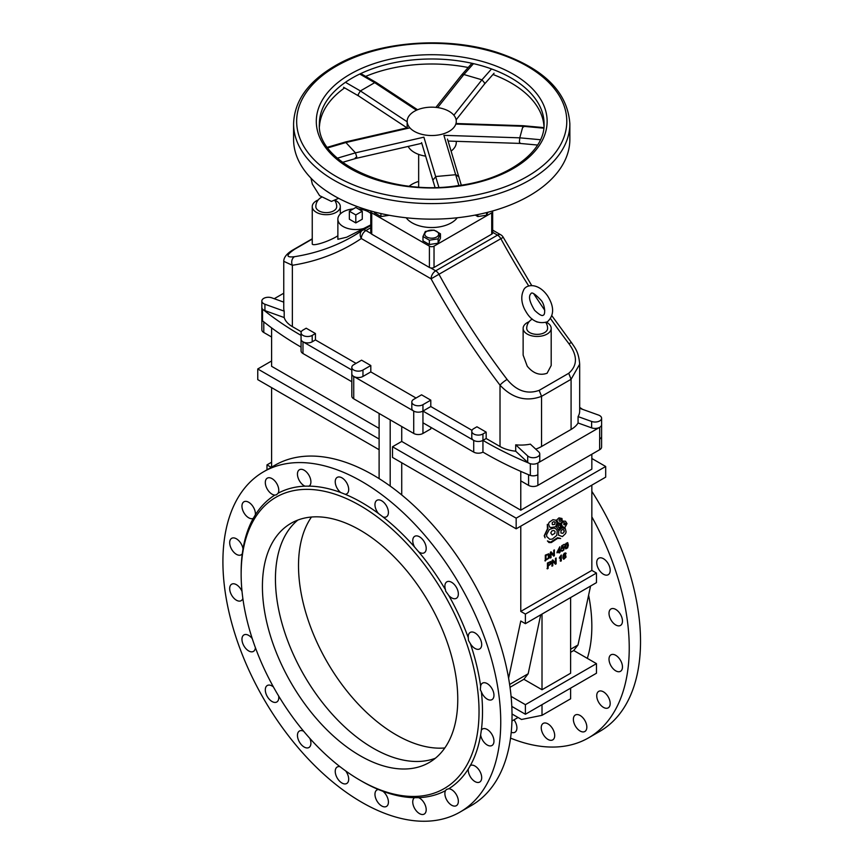 <?xml version="1.0" encoding="UTF-8"?>
<svg xmlns="http://www.w3.org/2000/svg" width="864" height="864" viewBox="0 0 864 864"><rect width="100%" height="100%" fill="white"/><g stroke="black" fill="none" stroke-linecap="round" stroke-linejoin="round"><path stroke-width="1.3" d="M560.228 538.294L557.474 537.743L550.498 542.182L547.409 540.929L548.975 542.57L551.34 542.538L557.582 538.391L560.66 538.542M548.111 565.412L548.111 563.328L550.379 562.313L550.282 563.933L548.111 565.412M546.998 568.609L548.111 568.469L548.111 566.093L550.951 563.857L550.822 561.47L547.441 563.026L547.441 568.858M557.615 551.826L559.202 548.284L559.202 550.919L557.615 551.826M558.76 552.712L559.818 552.604L560.498 550.822L560.498 550.163L559.818 550.552L559.818 546.772L556.999 552.182L556.999 552.841L559.202 551.578L559.202 552.971M545.983 559.915L545.983 555.444L548.186 554.483L548.467 557.82L545.983 559.915M544.871 560.736L548.834 558.274L549.482 555.347L548.824 553.77L545.303 555.152L545.303 560.984M565.704 546.34L566.114 543.985L567.313 543.326L567.356 547.409L566.104 548.176L565.704 546.34M567.518 547.009L567.184 546.318M565.067 546.61L565.736 548.899L567.626 547.862L568.35 545.195L567.702 542.614L565.931 543.445L564.635 546.35M563.954 558.544L563.749 556.772L565.207 555.714L565.412 557.399L564.084 558.587M565.056 553.835L566.104 553.673L565.78 552.949L564.343 553.262L563.069 555.314L562.896 558.09L563.749 559.289L566.05 557.086L565.531 554.926L563.468 556.481L564.073 554.191L565.445 553.91M560.704 550.066L561.956 551.275L563.825 550.001L564.246 547.02L563.274 546.782L561.967 547.862L562.237 546.134L564.246 544.288L561.74 545.735L561.254 549.018L563.263 547.506L563.522 549.601L562.518 550.53L561.136 550.314M560.66 561.222L561.287 560.866L561.287 555.012L559.429 557.539L559.418 558.241L560.66 556.664L560.228 560.974M551.707 565.898L552.776 565.78L552.776 561.2L555.433 564.246L556.114 563.846L556.114 558.014L555.476 558.382L555.476 562.961L552.82 559.915L552.139 560.315L552.139 566.147M549.968 557.798L551.038 557.68L551.038 553.1L553.694 556.146L554.375 555.746L554.375 549.914L553.738 550.282L553.738 554.861L551.081 551.815L550.4 552.215L550.4 558.047M565.196 523.314L565.121 524.891L563.965 524.75M563.814 524.675L563.954 522.515L565.607 523.508M567.011 523.606L565.499 521.219L563.35 521.089L561.406 524.113L562.594 526.781L565.056 527.386L567.011 523.606M557.518 522.623L560.639 523.303L562.734 521.467M553.824 530.464L555.034 531.36L554.839 533.336L552.128 534.956L550.757 532.958L551.923 530.863L553.824 530.464M553.813 528.055L549.31 529.481L546.642 534.481L546.664 536.468L549.774 539.309L552.29 539.093L556.751 535.421L557.258 530.604L555.52 528.455L554.245 528.304M554.882 522.634L554.796 524.362L552.614 524.729M554.591 521.856L555.314 522.882M552.312 524.524L552.182 522.698L553.64 521.651L555.023 522.104M557.021 522.882L555.865 520.182L552.949 519.696L549.212 522.266L548.5 523.8L549.558 527.008L550.854 527.548L555.66 526.738L557.021 522.882M560.995 519.869L560.812 521.273L559.591 521.251M559.354 521.089L558.986 519.912L559.904 519.059L561.416 520.063M562.28 521.197L561.967 518.486L558.965 517.882L556.837 519.858L557.95 522.871M558.965 527.764L558.187 526.748L558.716 525.247L560.066 525.15L560.671 526.554L559.073 527.807M559.667 523.768L557.788 524.027L556.546 526.986L558.263 529.664L561.773 527.04L560.11 524.016M563.846 531.122L564.203 531.824L562.885 533.293L561.114 533.066M560.952 532.98L560.952 530.831L562.388 529.535L563.922 529.87L564.268 531.252M566.114 531.976L565.326 528.649L561.946 527.915L558.76 530.777L558.5 535.162L562.41 536.587L565.574 533.596L566.114 531.976M547.312 524.416L547.43 528.887L544.212 535.766L545.076 537.829L544.633 535.518L548.014 528.368L547.312 524.416M435.359 758.246A138.132 79.747 60 0 1 304.052 675.27A138.132 79.747 60 0 1 297.842 520.063A138.132 79.747 -120 0 0 284.742 632.405A138.132 79.747 -120 0 0 373.118 748.181A138.132 79.747 -120 0 0 435.359 758.246M444.809 747.965A138.132 79.747 60 0 1 327.121 661.954A138.132 79.747 60 0 1 311.472 517.028M379.112 449.701L257.753 379.631L257.753 368.971L271.598 360.979M588.611 595.145A143.575 82.89 60 0 1 587.315 658.357M271.598 467.165L271.598 387.623M477.835 214.564L477.835 216.562L475.265 215.082M486.562 212.587L486.562 215.212L477.835 216.562M487.944 212.231L486.562 215.212M434.03 246.154A3.262 1.879 180 0 1 429.408 246.154L429.408 267.462A3.262 1.879 0 0 0 430.65 267.916A3.262 1.879 180 0 0 434.03 267.462L434.03 246.154L491.713 212.846L491.713 234.166L434.03 267.462M492.534 211A3.262 1.879 180 0 1 492.664 211.518A3.262 1.879 180 0 1 491.713 212.846M429.408 267.462L371.725 234.166L371.725 212.846A3.262 1.879 180 0 1 370.775 211.518A3.262 1.879 180 0 1 370.904 211M371.725 212.846L429.408 246.154M389.232 215.276L380.927 216.562L374.533 212.868L374.533 211.982M406.177 217.771A27.734 16.016 0 0 0 451.332 222.836A27.734 16.016 0 0 0 457.25 217.771M440.456 233.798L440.456 238.14L438.113 243.184L429.376 244.534L422.982 240.84L422.982 236.498L429.376 240.192L438.113 238.842L440.456 233.798L434.063 230.105L425.326 231.455L422.982 236.498M436.633 237.006A6.955 4.018 180 0 1 429.916 238.043A6.955 4.018 180 0 1 425.412 232.47A6.955 4.018 180 0 1 435.704 230.872A6.955 4.018 180 0 1 436.633 237.006M429.376 240.192L429.376 244.534M438.113 238.842L438.113 243.184M380.927 213.559L380.927 216.562M370.775 211.518L370.775 232.837A3.262 1.879 180 0 0 370.958 233.453A3.262 1.879 0 0 0 371.725 234.166M492.664 211.518L492.664 232.837A3.262 1.879 180 0 1 491.713 234.166M418.662 181.408A27.734 16.016 0 0 0 409.277 186.127M537.16 322.034L535.334 321.138M334.973 200.804A10.444 10.444 0 0 1 336.722 206.593A10.444 6.026 180 0 1 326.279 212.62A10.444 6.026 180 0 1 315.835 206.593A10.444 10.444 0 0 1 321.451 197.327M545.854 322.553A10.444 10.444 0 0 1 547.603 328.342A10.444 6.026 180 0 1 544.547 332.608A10.444 6.026 180 0 1 537.16 334.368A10.444 6.026 180 0 1 526.727 328.342A10.444 10.444 0 0 1 532.332 319.086M362.275 211.205L362.275 219.197L355.806 222.923L349.348 219.197L349.348 211.205L355.806 214.931L362.275 211.205L355.806 207.468L349.348 211.205M355.806 222.923L355.806 214.931M370.775 224.899L346.702 237.211L337.867 239.296L337.867 219.197A17.95 10.357 180 0 1 353.268 208.937M365.656 227.858A17.95 10.357 180 0 1 347.285 228.312A17.95 10.357 180 0 1 337.867 219.197M358.344 208.937A17.95 10.357 180 0 1 370.775 213.473M515.711 451.213L527.699 462.348L527.699 455.954A6.523 3.769 180 0 0 535.032 457.585A6.523 3.769 180 0 0 539.762 453.967A6.523 3.769 180 0 0 538.78 451.969L530.356 444.15A29.365 16.956 180 0 1 515.711 444.82L515.711 451.213A29.365 16.956 180 0 1 500.018 446.504L486.173 438.512L486.173 432.119L476.939 426.784L473.71 428.652A6.523 3.769 0 0 0 471.798 431.32A6.523 3.769 0 0 0 475.826 434.797A6.523 3.769 0 0 0 482.944 433.976L486.173 432.119M579.679 364.057L579.679 411.07A29.365 16.956 180 0 1 578.07 416.599L578.07 422.993A29.365 16.956 180 0 1 571.082 429.451L541.544 446.504A29.365 16.956 180 0 1 535.702 449.118M541.544 446.504L541.544 396.349C526.208 402.03 512.363 398.304 500.018 385.171A6.523 1.156 -37.3 0 1 507.103 379.447A485.676 280.4 60 0 1 439.085 274.504A6.523 3.769 -120 0 0 435.694 270.821A6.523 3.769 120 0 0 431.071 278.813L503.248 237.319A6.523 6.523 0 0 0 500.785 234.803A6.523 3.769 120 0 0 497.524 235.127A6.523 3.769 60 0 1 500.915 238.799A485.676 280.4 -120 0 0 528.79 286.06M550.595 318.686A485.676 280.4 -120 0 0 568.944 343.742A6.523 1.156 -37.3 0 1 571.655 342.857C575.165 348.138 578.696 351.896 579.679 364.176L571.082 379.296L571.082 429.451M568.944 343.742C577.66 355.709 577.584 365.558 568.728 373.291L539.19 390.344C527.288 394.6 516.586 390.96 507.103 379.447M523.13 328.342L523.13 355.126L527.245 366.185C533.174 373.442 539.784 375.797 547.085 373.259L551.189 365.515L551.189 328.342A14.029 8.1 180 0 1 542.527 335.826A14.029 8.1 180 0 1 527.245 334.076A14.029 8.1 180 0 1 523.13 328.342A14.029 8.1 180 0 1 527.245 322.618A14.029 8.1 180 0 1 529.092 321.721M301.288 331.765L292.356 326.614L292.356 265.28A6.523 5.206 -99 0 1 294.494 256.694C285.779 257.71 285.854 255.204 294.71 249.199L312.25 239.069M318.211 199.962A14.029 8.1 0 0 0 312.25 206.593L312.25 243.756C311.915 246.607 326.538 242.384 336.204 236.812L337.867 235.786M362.524 230.299A6.523 5.324 56 0 0 362.264 230.461L362.264 230.461A6.523 5.324 56 0 0 361.303 238.529A6.523 3.769 -60 0 1 365.915 230.537A6.523 3.769 -120 0 0 362.653 230.213A6.523 3.769 -120 0 0 362.524 230.299M500.018 446.504L500.018 385.171A492.199 284.17 -120 0 1 431.071 278.813L361.303 238.529A492.199 284.17 -120 0 1 292.356 265.28L283.759 261.317M571.655 342.857L551.923 315.824M315.436 333.536L306.202 328.212L302.972 330.08A6.523 3.769 180 0 0 301.061 332.737L301.061 339.142A6.523 3.769 0 0 0 303.059 341.852L303.059 341.842A6.523 3.769 0 0 0 312.206 341.798L315.436 339.93L315.436 333.536L312.206 335.405A6.523 3.769 180 0 1 305.089 336.226A6.523 3.769 180 0 1 301.061 332.737M356.044 363.377L315.436 339.93M370.807 365.515L361.573 360.18L353.732 364.716A6.523 3.769 180 0 0 351.821 367.373L351.821 373.766A6.523 3.769 0 0 0 353.819 376.488A6.523 3.769 0 0 0 362.966 376.434L370.807 371.909L370.807 365.515L362.966 370.04A6.523 3.769 180 0 1 355.849 370.861A6.523 3.769 180 0 1 351.821 367.373M416.027 398.012L370.807 371.909M430.79 400.151L421.567 394.816L413.726 399.352A6.523 3.769 0 0 0 411.815 402.008A6.523 3.769 0 0 0 415.843 405.497A6.523 3.769 0 0 0 422.95 404.676L430.79 400.151L430.79 406.534L472.025 430.337M292.356 326.614A29.365 16.956 180 0 1 284.202 317.552L284.202 311.159A29.365 16.956 180 0 1 283.759 308.232L283.759 261.338C283.716 255.29 291.254 250.852 293.706 249.491L312.25 238.788M353.819 376.488L413.64 411.026A6.523 3.769 180 0 0 419.418 412.117A6.523 3.769 0 0 0 422.95 411.07L430.79 406.534M411.815 402.008L411.815 408.402A6.523 3.769 0 0 0 413.64 411.016M303.059 341.842L351.821 369.997M301.061 335.383A352.76 203.666 0 0 1 263.725 310.079L263.725 310.079A6.523 3.769 0 0 0 264.924 310.63L284.202 317.552M284.202 311.159L264.924 304.236A6.523 3.769 180 0 1 261.835 301.039A6.523 3.769 180 0 1 265.194 297.745A6.523 3.769 180 0 1 271.814 297.842L283.759 302.13M274.234 298.706L283.759 293.209M261.835 307.346A6.523 3.769 0 0 0 261.835 307.433A6.523 3.769 0 0 0 262.526 309.107A352.76 203.666 0 0 0 262.526 309.118L262.526 309.118A6.523 3.769 0 0 1 261.835 307.433L261.835 319.151A6.523 3.769 0 0 0 262.526 320.836A352.76 203.666 0 0 0 262.559 320.857A352.76 203.666 0 0 0 263.725 321.797A352.76 203.666 0 0 0 301.061 347.101M578.07 416.599L591.624 421.459A6.523 3.769 0 0 0 598.244 421.556A6.523 3.769 0 0 0 601.603 418.262A6.523 3.769 0 0 0 598.514 415.066L579.679 408.305M527.699 455.954L515.711 444.82M512.158 706.612A143.575 82.89 60 0 1 511.855 707.368M379.112 413.467L379.112 478.602M591.84 485.136L591.84 570.391L596.462 573.048L525.398 614.077L525.398 623.668L520.776 621.011L508.604 678.197M525.398 623.668L596.462 582.638L596.462 573.048M590.555 586.051L578.005 644.987L573.728 650.506L596.462 663.638L596.462 673.229L525.398 714.258L525.398 704.668L596.462 663.638M390.193 486.065L390.193 419.861M401.728 462.758L401.728 494.942M516.164 528.822L605.686 477.144L605.686 466.484L516.164 518.173L516.164 528.822L392.494 457.423L392.494 446.764L401.728 441.439L520.776 510.181L591.84 469.152L591.84 454.226M401.728 426.524L401.728 441.439M570.618 688.144L570.618 698.803L542.009 715.327L542.009 704.668M511.812 706.406L525.398 714.258M511.088 696.406L525.398 704.668M525.398 614.077L520.776 611.42L520.776 526.165M271.253 467.359L266.976 464.886L271.598 462.218M266.976 469.822L266.976 464.886M542.009 715.327L521.51 719.474L512.017 713.999M379.112 439.042L257.753 368.971M261.846 319.388L261.846 329.81A6.556 3.791 0 0 0 263.79 332.5L271.598 337.003L271.598 327.877L271.598 366.314L379.112 428.382M605.686 466.484L591.84 458.492M516.164 518.173L392.494 446.764M520.776 510.181L520.776 471.388L520.776 480.87L528.584 485.374L528.584 474.736M351.821 373.842L351.821 396.144A6.523 3.769 180 0 0 353.732 398.812L413.726 433.447A6.523 3.769 0 0 0 422.95 433.447L430.801 428.922L430.801 427.324M520.776 611.42L591.84 570.391M540.713 614.833L528.163 673.758L509.62 684.461M528.163 673.758L523.886 679.288L510.019 687.29M578.005 644.987L570.618 649.253M573.728 650.506L570.618 652.309M570.618 597.564L570.618 673.229L542.009 689.742L542.009 614.077M523.886 679.288L542.009 689.742M582.563 409.342A352.76 203.666 0 0 0 579.679 407.398M599.692 427.324A6.523 3.769 0 0 0 601.603 424.656L601.603 436.374A6.523 3.769 0 0 1 599.692 439.042L599.648 439.063A6.556 3.791 0 0 0 599.692 439.042L599.692 427.324L537.851 463.018A6.523 3.769 180 0 1 532.105 464.065A6.523 3.769 0 0 0 539.762 460.35L539.762 453.967M578.07 422.993L591.624 427.853A6.523 3.769 0 0 0 598.244 427.95A6.523 3.769 0 0 0 601.603 424.656A6.523 3.769 0 0 0 601.603 424.591M527.699 462.348A6.523 3.769 0 0 0 528.649 463.028A352.76 203.666 180 0 1 482.944 440.37A6.523 3.769 180 0 1 479.401 441.428A6.523 3.769 0 0 0 482.944 440.37L486.173 438.512M471.798 431.32L471.798 437.713A6.523 3.769 0 0 0 473.623 440.327L422.95 411.07A6.523 3.769 180 0 1 419.418 412.117L419.418 412.117A6.523 3.769 0 0 1 413.726 411.07L413.726 433.447M301.061 339.206L301.061 350.86A6.523 3.769 0 0 0 302.972 353.516L351.821 381.726M537.894 474.714A6.556 3.791 180 0 1 537.851 474.746L537.894 485.374L599.648 449.723A6.556 3.791 0 0 0 601.592 447.034L601.592 436.612M537.894 485.374A6.556 3.791 180 0 1 528.584 485.374M537.851 463.018L537.851 474.746A6.523 3.769 180 0 1 530.334 475.448A352.76 203.666 180 0 1 530.28 475.427A352.76 203.666 180 0 1 528.649 474.757A352.76 203.666 180 0 1 482.944 452.099A6.523 3.769 180 0 1 473.71 452.099L422.95 422.788L422.95 404.676M530.28 475.427A6.556 3.791 180 0 1 528.649 474.757M262.559 320.857A6.556 3.791 0 0 0 263.725 321.797M530.334 475.448L530.334 463.73A6.523 3.769 0 0 0 532.105 464.065A6.523 3.769 180 0 1 528.649 463.039L528.649 463.039M482.944 452.099L482.944 433.976M473.71 452.099L473.71 440.381A6.523 3.769 0 0 0 479.401 441.428A6.523 3.769 180 0 1 473.623 440.327L473.623 440.327M546.491 322.294A14.029 8.1 180 0 1 551.189 328.342M312.25 206.593A14.029 8.1 0 0 0 320.911 214.078A14.029 8.1 0 0 0 336.204 212.317A14.029 8.1 0 0 0 340.308 206.593A14.029 8.1 0 0 0 335.61 200.534M262.526 320.836L262.526 309.107A6.523 3.769 180 0 0 263.725 310.079M541.242 727.758A9.515 5.497 -120 0 0 545.4 737.338A9.515 5.497 -120 0 0 552.733 739.886A9.515 5.497 -120 0 0 553.003 739.714A9.515 5.497 -120 0 0 552.582 728.654A9.515 5.497 -120 0 0 543.208 723.406A9.515 5.497 -120 0 0 541.242 727.758M596.732 695.725A9.515 5.497 -120 0 0 600.89 705.305A9.515 5.497 -120 0 0 608.224 707.854A9.515 5.497 -120 0 0 609.628 706.277A9.515 5.497 -120 0 0 607.252 695.38A9.515 5.497 -120 0 0 598.698 691.373A9.515 5.497 -120 0 0 596.732 695.725M609.012 613.31A9.515 5.497 -120 0 0 613.159 622.89A9.515 5.497 -120 0 0 620.492 625.439A9.515 5.497 -120 0 0 622.436 621.821A9.515 5.497 -120 0 0 618.613 611.831A9.515 5.497 -120 0 0 610.978 608.958A9.515 5.497 -120 0 0 609.012 613.31M609.012 659.189A9.515 5.497 -120 0 0 613.159 668.758A9.515 5.497 -120 0 0 620.492 671.306A9.515 5.497 -120 0 0 622.253 668.779A9.515 5.497 -120 0 0 619.078 658.26A9.515 5.497 -120 0 0 610.978 654.826A9.515 5.497 -120 0 0 609.012 659.189M573.383 719.356A9.515 5.497 -120 0 0 577.53 728.935A9.515 5.497 -120 0 0 584.863 731.484A9.515 5.497 -120 0 0 585.781 730.696A9.515 5.497 -120 0 0 584.323 719.615A9.515 5.497 -120 0 0 575.348 715.003A9.515 5.497 -120 0 0 573.383 719.356M511.229 732.283A9.515 5.497 -120 0 0 514.458 732.478A9.515 5.497 -120 0 0 514.944 732.251A9.515 5.497 -120 0 0 514.015 719.831M596.732 562.594A9.515 5.497 -120 0 0 596.743 563.069A9.515 5.497 -120 0 0 601.074 572.368A9.515 5.497 -120 0 0 608.224 574.722A9.515 5.497 -120 0 0 608.224 563.728A9.515 5.497 -120 0 0 598.698 558.241A9.515 5.497 -120 0 0 596.732 562.594M510.548 738.104A196.452 113.422 -120 0 0 588.546 737.856A196.452 113.422 -120 0 0 591.84 516.845M588.546 737.856L599.843 731.344A196.452 113.422 -120 0 0 591.84 491.346M445.673 591.138L445.511 589.81A9.515 5.497 60 0 1 446.861 581.828A9.515 5.497 60 0 1 456.376 587.326A9.515 5.497 60 0 1 456.376 598.309A9.515 5.497 60 0 1 448.783 595.49L445.673 591.138M382.99 516.942L378.41 513.454A9.515 5.497 60 0 1 377.417 512.104A9.515 5.497 60 0 1 376.931 500.321A9.515 5.497 60 0 1 386.446 505.818A9.515 5.497 60 0 1 386.446 516.802A9.515 5.497 60 0 1 382.99 516.942A170.672 98.539 -120 0 1 409.082 540.961A170.672 98.539 -120 0 1 414.536 546.988A9.515 5.497 60 0 1 414.439 546.804A9.515 5.497 60 0 1 414.72 536.317A9.515 5.497 60 0 1 424.235 541.804A9.515 5.497 60 0 1 424.235 552.798A9.515 5.497 60 0 1 418.673 551.804L414.536 546.988M340.664 492.502A9.515 5.497 60 0 1 338.558 490.363A9.515 5.497 60 0 1 337.208 477.382A9.515 5.497 60 0 1 346.723 482.879A9.515 5.497 60 0 1 346.723 493.873A9.515 5.497 60 0 1 345.244 494.305L340.664 492.502A170.672 98.539 -120 0 0 309.118 486.119L304.981 486.162A9.515 5.497 60 0 1 301.72 483.808A9.515 5.497 60 0 1 299.419 469.746A9.515 5.497 60 0 1 308.848 475.092A9.515 5.497 60 0 1 309.118 486.119L308.848 486.281M255.366 514.814L253.271 518.368A9.515 5.497 60 0 1 248.292 517.547A9.515 5.497 60 0 1 242.395 509.155A9.515 5.497 60 0 1 243.929 501.79A9.515 5.497 60 0 1 251.629 504.738A9.515 5.497 60 0 1 255.366 514.814A170.672 98.539 -120 0 1 274.871 495.083A9.515 5.497 60 0 1 270.594 493.15A9.515 5.497 60 0 1 265.583 484.844A9.515 5.497 60 0 1 267.278 478.159A9.515 5.497 60 0 1 275.897 482.252A9.515 5.497 60 0 1 278.143 493.193L276.372 494.845L274.871 495.083M253.357 518.324L253.271 518.368A170.672 98.539 -120 0 0 243.011 548.878L242.287 553.748A9.515 5.497 60 0 1 241.175 554.807A9.515 5.497 60 0 1 237.071 554.677A9.515 5.497 60 0 1 230.332 546.372A9.515 5.497 60 0 1 231.66 538.326A9.515 5.497 60 0 1 238.367 540.27A9.515 5.497 60 0 1 243.011 548.878M242.849 598.417A9.515 5.497 60 0 1 241.175 600.685A9.515 5.497 60 0 1 238.108 600.934A9.515 5.497 60 0 1 230.569 592.931A9.515 5.497 60 0 1 231.66 584.204A9.515 5.497 60 0 1 242.017 591.386M278.629 695.963A9.515 5.497 60 0 1 276.804 701.989A9.515 5.497 60 0 1 275.659 702.389A9.515 5.497 60 0 1 266.792 695.596A9.515 5.497 60 0 1 267.278 685.508A9.515 5.497 60 0 1 273.424 686.945M345.686 770.936A9.515 5.497 60 0 1 347.166 783.194A9.515 5.497 60 0 1 346.723 783.497A9.515 5.497 60 0 1 337.208 778.01A9.515 5.497 60 0 1 337.208 767.016A9.515 5.497 60 0 1 340.006 766.692M382.99 791.327A9.515 5.497 60 0 1 387.493 805.486A9.515 5.497 60 0 1 386.446 806.436A9.515 5.497 60 0 1 376.931 800.939A9.515 5.497 60 0 1 376.931 789.955A9.515 5.497 60 0 1 378.41 789.523L382.99 791.327A170.672 98.539 -120 0 0 414.536 797.699L418.673 797.656A9.515 5.497 60 0 1 425.736 812.29A9.515 5.497 60 0 1 424.235 814.072A9.515 5.497 60 0 1 414.806 808.736A9.515 5.497 60 0 1 414.536 797.699L414.634 797.645M481.68 778.14A9.515 5.497 60 0 1 479.725 782.039A9.515 5.497 60 0 1 472.025 779.09A9.515 5.497 60 0 1 468.288 769.014L470.394 765.461A9.515 5.497 60 0 1 477.835 768.431A9.515 5.497 60 0 1 481.68 778.14M470.124 765.601L470.394 765.461A170.672 98.539 -120 0 0 480.643 734.951L481.367 730.08A9.515 5.497 60 0 1 482.479 729.011A9.515 5.497 60 0 1 491.994 734.508A9.515 5.497 60 0 1 491.994 745.492A9.515 5.497 60 0 1 485.287 743.558A9.515 5.497 60 0 1 480.643 734.951M480.33 689.807L480.643 686.07A9.515 5.497 60 0 1 482.479 683.143A9.515 5.497 60 0 1 491.994 688.64A9.515 5.497 60 0 1 491.994 699.624A9.515 5.497 60 0 1 481.367 691.772L480.33 689.807M458.19 802.894A9.515 5.497 60 0 1 456.376 805.669A9.515 5.497 60 0 1 447.757 801.576A9.515 5.497 60 0 1 445.511 790.636L446.461 789.448L448.783 788.746A9.515 5.497 60 0 1 455.825 793.8A9.515 5.497 60 0 1 458.19 802.894M309.884 738.439A9.515 5.497 60 0 1 308.934 747.511A9.515 5.497 60 0 1 308.642 747.662A9.515 5.497 60 0 1 299.279 741.766A9.515 5.497 60 0 1 299.419 731.03A9.515 5.497 60 0 1 303.631 731.214M255.398 647.654A9.515 5.497 60 0 1 253.444 651.402A9.515 5.497 60 0 1 251.381 651.834A9.515 5.497 60 0 1 243.13 644.328A9.515 5.497 60 0 1 243.929 634.921A9.515 5.497 60 0 1 252.256 638.636M468.45 640.44L468.288 637.74A9.515 5.497 60 0 1 470.21 632.426A9.515 5.497 60 0 1 479.725 637.924A9.515 5.497 60 0 1 479.725 648.907A9.515 5.497 60 0 1 470.394 643.723L468.45 640.44M360.094 505.57A168.21 97.124 -120 0 0 241.142 574.247A168.21 97.124 -120 0 0 360.094 780.257A168.21 97.124 -120 0 0 476.636 737.651A168.21 97.124 -120 0 0 406.663 543.424A168.21 97.124 -120 0 0 360.094 505.57M378.41 513.454A170.672 98.539 -120 0 0 345.244 494.305M304.981 486.162A170.672 98.539 -120 0 0 278.143 493.193M242.287 553.748A170.672 98.539 -120 0 0 241.142 572.238L241.142 574.247M360.094 780.257L361.822 781.261A170.672 98.539 -120 0 0 378.41 789.523M418.673 797.656A170.672 98.539 -120 0 0 445.511 790.636M448.783 788.746A170.672 98.539 -120 0 0 468.288 769.014M481.367 730.08A170.672 98.539 -120 0 0 481.367 691.772M480.643 686.07A170.672 98.539 -120 0 0 470.394 643.723M468.288 637.74A170.672 98.539 -120 0 0 448.783 595.49M445.511 589.81A170.672 98.539 -120 0 0 418.673 551.804M360.094 755.698A138.132 79.747 -120 0 0 429.16 762.545A138.132 79.747 -120 0 0 450.328 651.856A138.132 79.747 -120 0 0 360.094 530.129A138.132 79.747 -120 0 0 291.028 523.292A138.132 79.747 -120 0 0 269.849 633.971A138.132 79.747 -120 0 0 360.094 755.698M460.058 812.052L471.344 805.529A196.452 113.422 -120 0 0 501.455 648.108A196.452 113.422 -120 0 0 373.118 474.995A196.452 113.422 -120 0 0 274.882 465.264L263.596 471.776A196.452 113.422 -120 0 0 233.485 629.197A196.452 113.422 -120 0 0 361.832 802.321A196.452 113.422 -120 0 0 460.058 812.052A196.452 113.422 -120 0 0 490.169 654.62A196.452 113.422 -120 0 0 361.832 481.507A196.452 113.422 -120 0 0 263.596 471.776M435.899 107.374L461.614 74.963L463.892 74.509L481.95 79.823L484.726 83.074L484.326 84.272M543.866 127.613L523.238 125.723L455.987 123.52M523.53 127.04L522.936 126.274L519.772 137.83L519.394 142.096L519.988 142.862M358.722 96.023L358.139 94.651L360.385 90.936L374.706 82.663L376.218 82.501L417.571 109.76M355.266 157.918L356.756 156.967L355.46 152.852L345.395 141.988L327.38 147.29M356.119 158.36L421.794 143.305M537.559 145.044L519.685 143.402L448.092 141.059M461.29 185.155L447.487 139.082M458.968 176.98L455.922 174.69L435.91 176.515L432.983 179.971M569.851 123.854L569.851 139.396A138.132 79.747 180 0 1 529.394 195.782A138.132 79.747 180 0 1 378.853 213.073A138.132 79.747 180 0 1 293.587 139.396L293.587 123.854C294.322 101.034 308.027 81.778 334.681 66.053C376.423 41.224 446.396 35.586 498.128 52.726C543.78 68.321 567.691 92.038 569.851 123.854A138.132 79.747 180 0 1 529.394 180.241A138.132 79.747 180 0 1 378.853 197.532A138.132 79.747 180 0 1 293.587 123.854M319.453 126.328A112.352 64.865 180 0 1 344.628 87.89M364.619 76.842A112.352 64.865 180 0 1 468.191 67.511M492.966 74.488A112.352 64.865 180 0 1 543.985 126.328M449.086 131.371A24.559 14.18 180 0 1 422.323 134.449A24.559 14.18 180 0 1 407.16 121.349A24.559 14.18 180 0 1 431.719 107.168A24.559 14.18 180 0 1 456.278 121.349A24.559 14.18 180 0 1 449.086 131.371M425.714 156.146A24.559 14.18 180 0 1 408.175 146.426M456.278 141.329L456.278 142.398A24.559 14.18 180 0 1 451.148 151.07M492.664 232.319L497.524 235.127L435.694 270.821L430.65 267.916M370.958 233.453L365.915 230.537L370.775 227.74M539.19 390.344L541.544 396.349L571.082 379.296L568.728 373.291M533.725 293.738A485.676 280.4 -120 0 0 544.763 310.273M370.775 225.536L362.783 230.148M362.027 230.623A485.676 280.4 60 0 1 352.912 236.304A485.676 280.4 60 0 1 294.494 256.694M294.71 249.199L293.706 249.491M362.966 376.434L362.966 370.04M312.206 341.798L312.206 335.405M264.924 310.63L264.924 304.236M263.79 332.5L263.79 321.851M422.95 433.447L422.95 422.788M599.648 439.063L599.648 449.723M591.624 427.853L591.624 421.459M302.972 353.516L302.972 341.798M353.732 398.812L353.732 376.434M437.659 107.59L463.892 74.509L473.494 63.634M491.54 68.947L481.95 79.823L453.87 115.225M455.814 124.07L522.936 126.274L543.802 128.185M407.171 121.781L360.385 90.936L345.438 82.307M359.77 74.034L374.706 82.663L416.502 110.214M438.869 187.294L423.889 137.171L355.46 152.852L337.338 158.177M327.791 147.863L346.259 142.43L409.892 127.84M540.464 139.72L519.772 137.83L443.902 135.335L458.892 185.512M527.224 176.483A135.065 77.976 180 0 1 336.215 176.483A135.065 77.976 180 0 1 336.215 66.204A135.065 77.976 180 0 1 527.224 66.204A135.065 77.976 180 0 1 527.224 176.483M350.104 74.228A115.42 66.636 180 0 1 513.335 74.228A115.42 66.636 180 0 1 513.335 168.469A115.42 66.636 180 0 1 350.104 168.469A115.42 66.636 180 0 1 350.104 74.228M319.367 123.854A112.352 64.865 180 0 1 352.274 77.987A112.352 64.865 180 0 1 474.714 63.925A112.352 64.865 180 0 1 544.072 123.854C545.249 151.61 507.46 179.69 457.132 185.76C389.2 196.387 316.354 161.957 319.367 123.854M541.166 300.37C544.86 304.495 545.692 314.572 543.359 315.101C542.236 316.364 539.33 314.777 534.632 310.338C529.459 301.828 528.239 296.266 530.96 293.63C531.803 291.784 535.194 294.03 541.166 300.37M547.7 296.06C554.342 306.796 554.234 315.382 547.376 321.829C538.358 324.335 531.155 320.825 525.766 311.288C523.595 307.854 519.469 299.009 523.465 290.466C525.582 284.072 538.348 282.312 547.7 296.06M310.943 178.092L312.336 184.118L319.615 195.674L331.42 201.42L338.645 198.32M329.972 193.331L325.145 190.134M370.775 225.526L362.653 230.213A6.523 6.523 0 0 0 362.264 230.461L352.912 236.304M500.785 234.803L492.664 230.116M531.738 285.563L503.248 237.319M518.065 717.487L511.952 721.019M601.603 424.656L601.603 418.262M340.308 206.593L340.308 213.97M261.835 301.039L261.835 307.433M418.662 186.98L418.662 154.408M484.38 84.208L456.138 119.815M494.057 73.246L484.348 84.24M471.398 63.882L461.614 74.963M343.58 87.286L358.69 96.012L407.02 127.872M360.979 73.699L376.218 82.501M345.395 141.988L407.16 127.829M342.522 162.356L356.152 158.35M435.024 187.391L421.589 142.646M407.16 121.349L407.16 128.466"/></g></svg>

